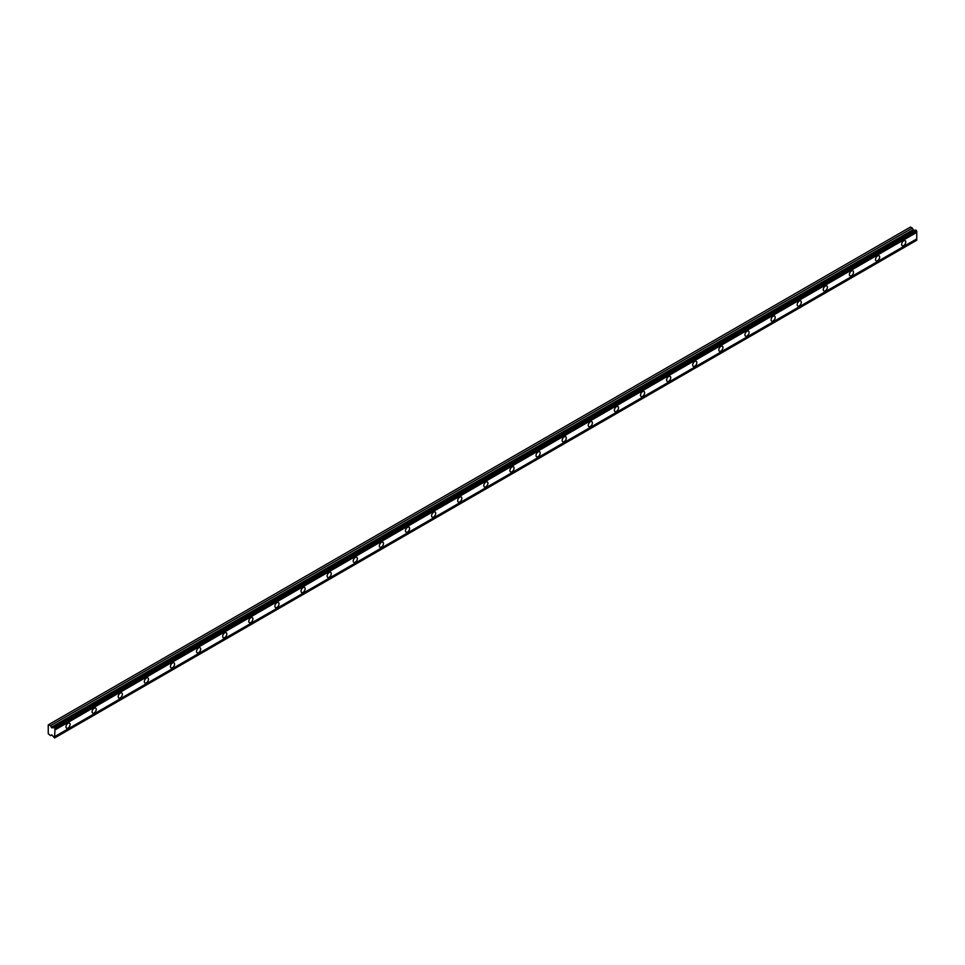 <?xml version="1.0" encoding="UTF-8"?>
<svg xmlns="http://www.w3.org/2000/svg" width="965" height="965" viewBox="0 0 965 965"><rect width="100%" height="100%" fill="white"/><g stroke="black" fill="none" stroke-linecap="round" stroke-linejoin="round"><path stroke-width="1.45" d="M903.698 245.58A2.919 1.689 120 0 0 905.604 242.999A2.919 1.689 120 0 0 905.158 240.659A2.919 1.689 120 0 0 903.698 240.804A2.919 1.689 120 0 0 901.78 243.385A2.919 1.689 120 0 0 902.227 245.725A2.919 1.689 120 0 0 903.698 245.58M68.057 728.032A2.919 1.689 120 0 0 69.963 725.451A2.919 1.689 120 0 0 69.516 723.111A2.919 1.689 120 0 0 68.057 723.255A2.919 1.689 120 0 0 66.139 725.837A2.919 1.689 120 0 0 66.597 728.177A2.919 1.689 120 0 0 68.057 728.032M94.172 712.954A2.919 1.689 120 0 0 96.078 710.385A2.919 1.689 120 0 0 95.632 708.033A2.919 1.689 120 0 0 94.172 708.177A2.919 1.689 120 0 0 92.254 710.759A2.919 1.689 120 0 0 92.7 713.099A2.919 1.689 120 0 0 94.172 712.954M120.275 697.876A2.919 1.689 120 0 0 122.193 695.307A2.919 1.689 120 0 0 121.747 692.966A2.919 1.689 120 0 0 120.275 693.111A2.919 1.689 120 0 0 118.369 695.681A2.919 1.689 120 0 0 118.816 698.021A2.919 1.689 120 0 0 120.275 697.876M146.391 682.798A2.919 1.689 120 0 0 148.308 680.228A2.919 1.689 120 0 0 147.85 677.888A2.919 1.689 120 0 0 146.391 678.033A2.919 1.689 120 0 0 144.485 680.602A2.919 1.689 120 0 0 144.931 682.943A2.919 1.689 120 0 0 146.391 682.798M172.506 667.732A2.919 1.689 120 0 0 174.424 665.15A2.919 1.689 120 0 0 173.965 662.81A2.919 1.689 120 0 0 172.506 662.955A2.919 1.689 120 0 0 170.6 665.524A2.919 1.689 120 0 0 171.046 667.876A2.919 1.689 120 0 0 172.506 667.732M198.621 652.654A2.919 1.689 120 0 0 200.527 650.072A2.919 1.689 120 0 0 200.081 647.732A2.919 1.689 120 0 0 198.621 647.877A2.919 1.689 120 0 0 196.715 650.446A2.919 1.689 120 0 0 197.162 652.798A2.919 1.689 120 0 0 198.621 652.654M224.736 637.575A2.919 1.689 120 0 0 226.642 634.994A2.919 1.689 120 0 0 226.196 632.654A2.919 1.689 120 0 0 224.736 632.799A2.919 1.689 120 0 0 222.831 635.38A2.919 1.689 120 0 0 223.277 637.72A2.919 1.689 120 0 0 224.736 637.575M250.852 622.497A2.919 1.689 120 0 0 252.758 619.916A2.919 1.689 120 0 0 252.311 617.576A2.919 1.689 120 0 0 250.852 617.721A2.919 1.689 120 0 0 248.934 620.302A2.919 1.689 120 0 0 249.392 622.642A2.919 1.689 120 0 0 250.852 622.497M276.967 607.419A2.919 1.689 120 0 0 278.873 604.838A2.919 1.689 120 0 0 278.427 602.498A2.919 1.689 120 0 0 276.967 602.643A2.919 1.689 120 0 0 275.049 605.224A2.919 1.689 120 0 0 275.495 607.564A2.919 1.689 120 0 0 276.967 607.419M303.082 592.341A2.919 1.689 120 0 0 304.988 589.772A2.919 1.689 120 0 0 304.542 587.42A2.919 1.689 120 0 0 303.082 587.564A2.919 1.689 120 0 0 301.164 590.146A2.919 1.689 120 0 0 301.611 592.486A2.919 1.689 120 0 0 303.082 592.341M329.186 577.263A2.919 1.689 120 0 0 331.104 574.694A2.919 1.689 120 0 0 330.657 572.354A2.919 1.689 120 0 0 329.186 572.498A2.919 1.689 120 0 0 327.28 575.068A2.919 1.689 120 0 0 327.726 577.408A2.919 1.689 120 0 0 329.186 577.263M355.301 562.185A2.919 1.689 120 0 0 357.219 559.616A2.919 1.689 120 0 0 356.76 557.275A2.919 1.689 120 0 0 355.301 557.42A2.919 1.689 120 0 0 353.395 559.99A2.919 1.689 120 0 0 353.841 562.33A2.919 1.689 120 0 0 355.301 562.185M381.416 547.119A2.919 1.689 120 0 0 383.322 544.537A2.919 1.689 120 0 0 382.876 542.197A2.919 1.689 120 0 0 381.416 542.342A2.919 1.689 120 0 0 379.51 544.911A2.919 1.689 120 0 0 379.957 547.264A2.919 1.689 120 0 0 381.416 547.119M407.532 532.041A2.919 1.689 120 0 0 409.437 529.459A2.919 1.689 120 0 0 408.991 527.119A2.919 1.689 120 0 0 407.532 527.264A2.919 1.689 120 0 0 405.626 529.833A2.919 1.689 120 0 0 406.072 532.185A2.919 1.689 120 0 0 407.532 532.041M433.647 516.963A2.919 1.689 120 0 0 435.553 514.381A2.919 1.689 120 0 0 435.106 512.041A2.919 1.689 120 0 0 433.647 512.186A2.919 1.689 120 0 0 431.741 514.767A2.919 1.689 120 0 0 432.187 517.107A2.919 1.689 120 0 0 433.647 516.963M459.762 501.884A2.919 1.689 120 0 0 461.668 499.303A2.919 1.689 120 0 0 461.222 496.963A2.919 1.689 120 0 0 459.762 497.108A2.919 1.689 120 0 0 457.844 499.689A2.919 1.689 120 0 0 458.303 502.029A2.919 1.689 120 0 0 459.762 501.884M485.878 486.806A2.919 1.689 120 0 0 487.783 484.225A2.919 1.689 120 0 0 487.337 481.885A2.919 1.689 120 0 0 485.878 482.03A2.919 1.689 120 0 0 483.96 484.611A2.919 1.689 120 0 0 484.406 486.951A2.919 1.689 120 0 0 485.878 486.806M511.993 471.728A2.919 1.689 120 0 0 513.899 469.159A2.919 1.689 120 0 0 513.452 466.807A2.919 1.689 120 0 0 511.993 466.951A2.919 1.689 120 0 0 510.075 469.533A2.919 1.689 120 0 0 510.521 471.873A2.919 1.689 120 0 0 511.993 471.728M538.096 456.65A2.919 1.689 120 0 0 540.014 454.081A2.919 1.689 120 0 0 539.568 451.729A2.919 1.689 120 0 0 538.096 451.873A2.919 1.689 120 0 0 536.19 454.455A2.919 1.689 120 0 0 536.637 456.795A2.919 1.689 120 0 0 538.096 456.65M564.211 441.572A2.919 1.689 120 0 0 566.129 439.003A2.919 1.689 120 0 0 565.671 436.663A2.919 1.689 120 0 0 564.211 436.807A2.919 1.689 120 0 0 562.306 439.377A2.919 1.689 120 0 0 562.752 441.717A2.919 1.689 120 0 0 564.211 441.572M590.327 426.506A2.919 1.689 120 0 0 592.233 423.925A2.919 1.689 120 0 0 591.786 421.584A2.919 1.689 120 0 0 590.327 421.729A2.919 1.689 120 0 0 588.421 424.298A2.919 1.689 120 0 0 588.867 426.651A2.919 1.689 120 0 0 590.327 426.506M616.442 411.428A2.919 1.689 120 0 0 618.348 408.846A2.919 1.689 120 0 0 617.902 406.506A2.919 1.689 120 0 0 616.442 406.651A2.919 1.689 120 0 0 614.536 409.22A2.919 1.689 120 0 0 614.982 411.572A2.919 1.689 120 0 0 616.442 411.428M642.557 396.35A2.919 1.689 120 0 0 644.463 393.768A2.919 1.689 120 0 0 644.017 391.428A2.919 1.689 120 0 0 642.557 391.573A2.919 1.689 120 0 0 640.651 394.154A2.919 1.689 120 0 0 641.098 396.494A2.919 1.689 120 0 0 642.557 396.35M668.673 381.272A2.919 1.689 120 0 0 670.578 378.69A2.919 1.689 120 0 0 670.132 376.35A2.919 1.689 120 0 0 668.673 376.495A2.919 1.689 120 0 0 666.755 379.076A2.919 1.689 120 0 0 667.213 381.416A2.919 1.689 120 0 0 668.673 381.272M694.788 366.193A2.919 1.689 120 0 0 696.694 363.612A2.919 1.689 120 0 0 696.248 361.272A2.919 1.689 120 0 0 694.788 361.417A2.919 1.689 120 0 0 692.87 363.998A2.919 1.689 120 0 0 693.316 366.338A2.919 1.689 120 0 0 694.788 366.193M720.891 351.115A2.919 1.689 120 0 0 722.809 348.546A2.919 1.689 120 0 0 722.363 346.194A2.919 1.689 120 0 0 720.891 346.339A2.919 1.689 120 0 0 718.985 348.92A2.919 1.689 120 0 0 719.432 351.26A2.919 1.689 120 0 0 720.891 351.115M747.006 336.037A2.919 1.689 120 0 0 748.924 333.468A2.919 1.689 120 0 0 748.478 331.116A2.919 1.689 120 0 0 747.006 331.26A2.919 1.689 120 0 0 745.101 333.842A2.919 1.689 120 0 0 745.547 336.182A2.919 1.689 120 0 0 747.006 336.037M773.122 320.959A2.919 1.689 120 0 0 775.04 318.39A2.919 1.689 120 0 0 774.581 316.05A2.919 1.689 120 0 0 773.122 316.194A2.919 1.689 120 0 0 771.216 318.764A2.919 1.689 120 0 0 771.662 321.104A2.919 1.689 120 0 0 773.122 320.959M799.237 305.893A2.919 1.689 120 0 0 801.143 303.312A2.919 1.689 120 0 0 800.697 300.971A2.919 1.689 120 0 0 799.237 301.116A2.919 1.689 120 0 0 797.331 303.685A2.919 1.689 120 0 0 797.778 306.038A2.919 1.689 120 0 0 799.237 305.893M825.352 290.815A2.919 1.689 120 0 0 827.258 288.233A2.919 1.689 120 0 0 826.812 285.893A2.919 1.689 120 0 0 825.352 286.038A2.919 1.689 120 0 0 823.447 288.607A2.919 1.689 120 0 0 823.893 290.96A2.919 1.689 120 0 0 825.352 290.815M851.468 275.737A2.919 1.689 120 0 0 853.374 273.155A2.919 1.689 120 0 0 852.927 270.815A2.919 1.689 120 0 0 851.468 270.96A2.919 1.689 120 0 0 849.55 273.541A2.919 1.689 120 0 0 850.008 275.881A2.919 1.689 120 0 0 851.468 275.737M877.583 260.659A2.919 1.689 120 0 0 879.489 258.077A2.919 1.689 120 0 0 879.043 255.737A2.919 1.689 120 0 0 877.583 255.882A2.919 1.689 120 0 0 875.665 258.463A2.919 1.689 120 0 0 876.124 260.803A2.919 1.689 120 0 0 877.583 260.659M51.808 727.827L50.542 725.583L48.25 724.86L48.25 733.726L50.542 735.644L51.808 734.86L54.583 737.972L54.993 728.635L54.04 727.598L51.808 727.827L913.553 230.297L912.299 228.066L910.514 227.028L48.769 724.558M53.847 727.622L915.604 230.092L916.75 231.118L916.75 232.384L54.993 729.914M54.993 737.73L916.75 240.201L916.75 232.384M915.387 230.213L913.553 230.297M54.993 728.768L916.75 231.238M916.75 238.922L54.993 736.452M916.75 240.08L54.993 737.61M51.833 734.896L50.542 735.644M912.299 228.066L50.542 725.583M915.049 230.153L53.292 727.682M54.993 728.635L916.75 231.118M54.583 727.912L916.328 230.394M915.785 230.08L54.04 727.598M912.962 229.767L51.205 727.296"/></g></svg>
